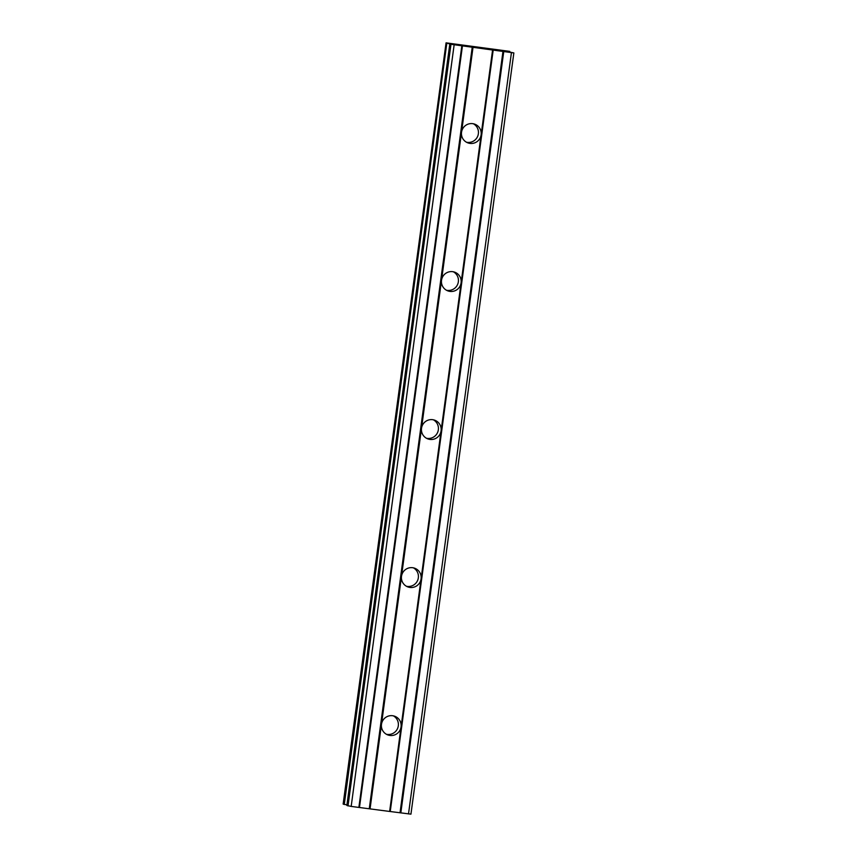 <?xml version="1.0" encoding="UTF-8"?>
<svg xmlns="http://www.w3.org/2000/svg" width="857" height="857" viewBox="0 0 857 857"><rect width="100%" height="100%" fill="white"/><g stroke="black" fill="none" stroke-linecap="round" stroke-linejoin="round"><path stroke-width="1.29" d="M509.669 51.998L509.754 51.377L509.39 51.956M386.432 734.288A9.963 9.866 110.7 0 0 393.374 715.852M389.635 811.45L370.053 808.89L381.483 724.304A9.963 9.866 110.7 0 0 387.76 734.91A9.963 9.866 110.7 0 0 401.065 726.875L389.635 811.45L410.942 814.15L513.857 52.93L506.187 51.324M452.292 44.478L513.857 52.93M466.476 142.23A9.963 9.866 110.7 0 0 473.428 123.794M492.55 50.231L481.12 134.806A9.963 9.866 -69.3 0 1 467.815 142.851A9.963 9.866 -69.3 0 1 461.537 132.246L472.978 47.66M446.465 290.244A9.963 9.866 110.7 0 0 453.417 271.808M461.098 282.821A9.963 9.866 -69.3 0 1 447.804 290.866A9.963 9.866 -69.3 0 1 441.526 280.26L381.483 724.304A9.963 9.866 -69.3 0 1 394.788 716.27A9.963 9.866 -69.3 0 1 401.065 726.875L421.076 578.85A9.963 9.866 -69.3 0 1 407.771 586.895A9.963 9.866 -69.3 0 1 401.505 576.29A9.963 9.866 -69.3 0 1 414.799 568.255A9.963 9.866 -69.3 0 1 421.076 578.85L441.087 430.835A9.963 9.866 -69.3 0 1 427.782 438.88A9.963 9.866 -69.3 0 1 421.515 428.275A9.963 9.866 -69.3 0 1 434.82 420.23A9.963 9.866 -69.3 0 1 441.087 430.835L481.12 134.806A9.963 9.866 110.7 0 0 474.842 124.201A9.963 9.866 110.7 0 0 461.537 132.246L441.526 280.26A9.963 9.866 -69.3 0 1 454.831 272.215A9.963 9.866 -69.3 0 1 461.098 282.821M426.454 438.259A9.963 9.866 110.7 0 0 433.406 419.823M406.443 586.274A9.963 9.866 110.7 0 0 413.395 567.837M509.754 51.377L446.058 42.85L446.818 43.139L343.903 804.359L346.935 804.819M343.143 804.07L446.058 42.85L343.143 804.07L343.903 804.359M370.053 808.89L351.177 806.416L454.092 45.196M346.849 805.473L449.775 44.253L346.849 805.473L351.177 806.416M344.289 804.423L446.818 43.139M447.215 43.204L451.243 44.382M451.489 44.403L451.307 43.857M451.564 43.911L452.346 44.028M506.369 51.066L509.476 51.356M408.51 813.925L511.425 52.695M400.819 812.918L503.734 51.688M502.952 51.57L400.026 812.79M390.235 811.504L493.161 50.284M472.186 47.542L369.26 808.762M359.469 807.476L462.394 46.257M461.784 46.203L358.869 807.423M348.006 805.912L450.932 44.693"/></g></svg>
